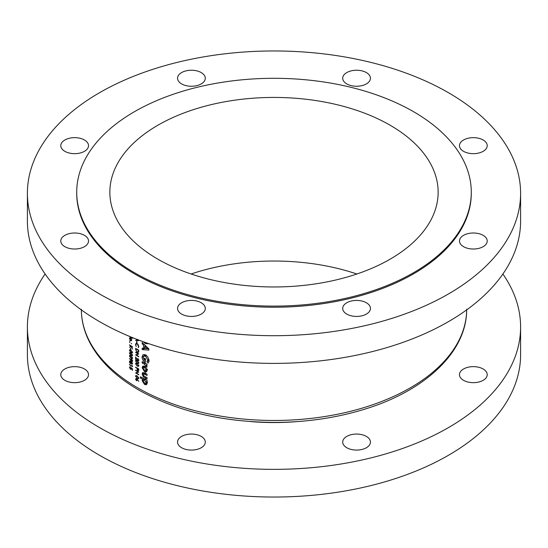 <?xml version="1.0" encoding="UTF-8"?>
<svg xmlns="http://www.w3.org/2000/svg" width="548" height="548" viewBox="0 0 548 548"><rect width="100%" height="100%" fill="white"/><g stroke="black" fill="none" stroke-linecap="round" stroke-linejoin="round"><path stroke-width="0.82" d="M135.849 376.346L137.178 376.223L138.521 377.908L137.774 378.332L136.39 377.449L135.849 376.346L136.596 375.599M137.774 370.297L137.384 368.503A192.656 111.23 0 0 0 137.774 368.722A192.656 111.23 0 0 0 138.439 369.112L137.774 370.297M135.849 363.954L137.178 363.824L138.521 365.509L137.774 365.934L136.39 365.057L135.849 363.954L136.596 363.201M135.849 361.132L137.178 361.009L138.521 362.694L137.774 363.119L136.39 362.242L135.849 361.132L136.596 360.385M138.356 340.103L136.938 340.171L136.938 339.376M137.63 339.644L138.144 340.226M137.774 352.131L136.007 350.378L135.931 348.864A192.656 111.23 0 0 0 137.774 349.946A192.656 111.23 0 0 0 138.439 350.33L138.349 351.658L137.774 352.131L138.754 351.426M201.232 436.414A13.871 8.008 0 0 0 186.121 434.674A13.871 8.008 0 0 0 177.552 442.072A13.871 8.008 0 0 0 181.621 447.737A13.871 8.008 0 0 0 196.732 449.47A13.871 8.008 0 0 0 205.294 442.072A13.871 8.008 0 0 0 201.232 436.414M84.461 368.989A13.871 8.008 0 0 0 69.343 367.256A13.871 8.008 0 0 0 60.78 374.654A13.871 8.008 0 0 0 64.842 380.319A13.871 8.008 0 0 0 79.96 382.052A13.871 8.008 0 0 0 88.523 374.654A13.871 8.008 0 0 0 84.461 368.989M483.158 368.989A13.871 8.008 0 0 0 468.04 367.256A13.871 8.008 0 0 0 459.477 374.654A13.871 8.008 0 0 0 463.54 380.319A13.871 8.008 0 0 0 478.657 382.052A13.871 8.008 0 0 0 487.22 374.654A13.871 8.008 0 0 0 483.158 368.989M366.379 436.414A13.871 8.008 0 0 0 351.268 434.674A13.871 8.008 0 0 0 342.706 442.072A13.871 8.008 0 0 0 346.768 447.737A13.871 8.008 0 0 0 361.879 449.47A13.871 8.008 0 0 0 370.448 442.072A13.871 8.008 0 0 0 366.379 436.414M45.107 274A246.6 142.37 0 0 0 27.4 326.978A246.6 142.37 0 0 0 99.626 427.652A246.6 142.37 0 0 0 368.372 458.518A246.6 142.37 0 0 0 520.6 326.978A246.6 142.37 0 0 0 502.893 274M27.4 326.978L27.4 354.666A246.6 142.37 0 0 0 99.626 455.34A246.6 142.37 0 0 0 368.372 486.199A246.6 142.37 0 0 0 520.6 354.666L520.6 326.978M483.158 235.345A13.871 8.008 0 0 0 468.04 233.612A13.871 8.008 0 0 0 459.477 241.01A13.871 8.008 0 0 0 463.54 246.669A13.871 8.008 0 0 0 478.657 248.408A13.871 8.008 0 0 0 487.22 241.01A13.871 8.008 0 0 0 483.158 235.345M483.158 140A13.871 8.008 0 0 0 468.04 138.26A13.871 8.008 0 0 0 459.477 145.658A13.871 8.008 0 0 0 463.54 151.323A13.871 8.008 0 0 0 478.657 153.063A13.871 8.008 0 0 0 487.22 145.658A13.871 8.008 0 0 0 483.158 140M366.379 72.576A13.871 8.008 0 0 0 351.268 70.843A13.871 8.008 0 0 0 342.706 78.241A13.871 8.008 0 0 0 346.768 83.906A13.871 8.008 0 0 0 361.879 85.639A13.871 8.008 0 0 0 370.448 78.241A13.871 8.008 0 0 0 366.379 72.576M201.232 72.576A13.871 8.008 0 0 0 186.121 70.843A13.871 8.008 0 0 0 177.552 78.241A13.871 8.008 0 0 0 181.621 83.906A13.871 8.008 0 0 0 196.732 85.639A13.871 8.008 0 0 0 205.294 78.241A13.871 8.008 0 0 0 201.232 72.576M84.461 140A13.871 8.008 0 0 0 69.343 138.26A13.871 8.008 0 0 0 60.78 145.658A13.871 8.008 0 0 0 64.842 151.323A13.871 8.008 0 0 0 79.96 153.063A13.871 8.008 0 0 0 88.523 145.658A13.871 8.008 0 0 0 84.461 140M84.461 235.345A13.871 8.008 0 0 0 69.343 233.612A13.871 8.008 0 0 0 60.78 241.01A13.871 8.008 0 0 0 64.842 246.669A13.871 8.008 0 0 0 79.96 248.408A13.871 8.008 0 0 0 88.523 241.01A13.871 8.008 0 0 0 84.461 235.345M201.232 302.763A13.871 8.008 0 0 0 186.121 301.03A13.871 8.008 0 0 0 177.552 308.428A13.871 8.008 0 0 0 181.621 314.093A13.871 8.008 0 0 0 196.732 315.826A13.871 8.008 0 0 0 205.294 308.428A13.871 8.008 0 0 0 201.232 302.763M366.379 302.763A13.871 8.008 0 0 0 351.268 301.03A13.871 8.008 0 0 0 342.706 308.428A13.871 8.008 0 0 0 346.768 314.093A13.871 8.008 0 0 0 361.879 315.826A13.871 8.008 0 0 0 370.448 308.428A13.871 8.008 0 0 0 366.379 302.763M390.066 125.191A164.14 94.77 0 0 0 211.186 104.647A164.14 94.77 0 0 0 109.86 192.204A164.14 94.77 0 0 0 157.934 259.211A164.14 94.77 0 0 0 336.815 279.754A164.14 94.77 0 0 0 438.14 192.204A164.14 94.77 0 0 0 390.066 125.191M356.885 274A164.14 94.77 0 0 0 191.115 274M76.72 192.204L76.72 193.334A197.28 113.902 0 0 0 134.5 273.87A197.28 113.902 0 0 0 349.494 298.564A197.28 113.902 0 0 0 471.28 193.334L471.28 192.204A197.28 113.902 0 0 0 413.5 111.662A197.28 113.902 0 0 0 198.506 86.974A197.28 113.902 0 0 0 76.72 192.204A197.28 113.902 0 0 0 134.5 272.74A197.28 113.902 0 0 0 349.494 297.434A197.28 113.902 0 0 0 471.28 192.204M27.4 193.334L27.4 221.022A246.6 142.37 0 0 0 99.626 321.69A246.6 142.37 0 0 0 368.372 352.556A246.6 142.37 0 0 0 520.6 221.022L520.6 193.334A246.6 142.37 0 0 0 448.374 92.66A246.6 142.37 0 0 0 179.628 61.801A246.6 142.37 0 0 0 27.4 193.334A246.6 142.37 0 0 0 99.626 294.009A246.6 142.37 0 0 0 368.372 324.868A246.6 142.37 0 0 0 520.6 193.334M147.152 370.284L146.487 368.119L144.61 366.235L142.836 366.105L142.117 367.653L144.617 371.784L146.398 371.9L147.152 370.284M147.063 381.586L147.063 380.271A192.656 111.23 180 0 1 140.446 376.771L140.446 378.086A192.656 111.23 0 0 0 142.74 379.332L142.117 380.661L144.603 384.545L146.487 384.723L147.152 383.333L146.508 381.305A192.656 111.23 0 0 0 147.063 381.586M147.063 364.215A192.656 111.23 180 0 1 142.199 361.666L142.199 362.982A192.656 111.23 0 0 0 144.151 364.023L147.028 367.016L146.46 365.036A192.656 111.23 0 0 0 147.063 365.345L147.063 364.215M148.898 348.884L142.199 342.466L142.199 343.87L143.549 345.158L143.549 348.35L142.199 348.199L142.199 349.603L148.898 350.104L148.898 348.884M143.432 341.801L145.494 343.596L148.029 343.754M148.042 363.002L148.748 362.228L149.07 360.598L147.878 357.036L145.542 354.892L143.014 354.7L142.035 356.995C142.185 359.31 143.275 361.105 145.309 362.379L145.597 358.865A192.656 111.23 180 0 1 144.398 358.241L144.398 360.344L143.213 357.659L143.912 356.097L145.549 356.207L147.844 359.954L146.933 361.694L147.946 363.057M149.056 361.022L148.823 360.605L146.933 361.694M143.213 374.565L144.713 374.277A192.656 111.23 0 0 0 147.063 375.483L147.063 374.168A192.656 111.23 180 0 1 145.035 373.126L142.658 372.551L142.117 373.969L143.275 376.764L145.001 377.901A192.656 111.23 0 0 0 147.063 378.956L147.063 377.647A192.656 111.23 180 0 1 144.672 376.414L143.775 375.853L143.213 374.565L145.528 372.75M136.616 339.253L136.616 340.15L135.609 340.459L138.767 340.603L137.774 339.445M136.075 343.356L135.527 344.541L136.185 346.528L135.849 344.733L136.253 343.76L137.178 343.87L138.521 346.268L138.185 347.692L138.85 346.473L137.774 343.993L135.986 343.404M138.767 350.186A192.656 111.23 180 0 1 137.774 349.617A192.656 111.23 180 0 1 135.609 348.343L135.609 349.48L137.137 352.254L138.651 352.022L138.767 350.186M137.774 352.501L138.651 352.022M138.767 353.94A192.656 111.23 180 0 1 137.774 353.371A192.656 111.23 180 0 1 135.609 352.104L135.609 352.433A192.656 111.23 0 0 0 137.774 353.7A192.656 111.23 0 0 0 138.082 353.878L135.609 354.919A192.656 111.23 0 0 0 137.774 356.186A192.656 111.23 0 0 0 138.767 356.762L138.767 356.433A192.656 111.23 180 0 1 137.774 355.858A192.656 111.23 180 0 1 136.274 354.988L138.767 353.94M137.877 360.379L135.609 356.94L135.609 359.426A192.656 111.23 0 0 0 135.931 359.618L135.931 357.913L137.774 360.639L138.85 360.159L137.788 358.358L138.521 359.954L137.877 360.379L138.808 359.789M138.589 360.79L138.85 360.159L137.904 360.721M138.85 362.865L137.178 360.68L135.527 360.933L137.178 363.166L137.774 363.461L138.85 362.865L138.569 363.482M138.85 365.68L137.178 363.495L135.527 363.749L137.178 365.989L137.774 366.276L138.85 365.68L138.569 366.304M138.767 368.968A192.656 111.23 180 0 1 137.774 368.393A192.656 111.23 180 0 1 135.609 367.126L135.609 367.455A192.656 111.23 0 0 0 137.055 368.311L137.11 369.537L137.911 370.729L138.719 370.489L138.767 368.968M138.754 370.249L137.911 370.729L138.719 370.489M138.767 371.976A192.656 111.23 180 0 1 137.774 371.4A192.656 111.23 180 0 1 135.609 370.133L135.609 370.462A192.656 111.23 0 0 0 137.774 371.729A192.656 111.23 0 0 0 138.082 371.907L135.609 372.948A192.656 111.23 0 0 0 137.774 374.222A192.656 111.23 0 0 0 138.767 374.791L138.767 374.462A192.656 111.23 180 0 1 137.774 373.894A192.656 111.23 180 0 1 136.274 373.017L138.767 371.976M138.85 378.079L137.178 375.894L135.527 376.147L137.178 378.38L137.774 378.675L138.85 378.079L138.569 378.695M138.85 381.36L136.479 378.49L135.527 379.038L136.486 380.75L137.39 379.812L138.85 381.36M136.486 380.75L137.425 380.209L136.486 380.75M136.479 378.49L135.527 379.038L136.479 378.49M135.794 375.544L135.527 376.147L136.527 375.572M135.794 363.146L135.527 363.749L136.527 363.173M135.794 360.331L135.527 360.933L136.527 360.358M131.417 340.767L131.349 338.767L129.753 337.787L129.444 338.554L130.568 340.671L131.397 340.774M131.712 343.774L131.212 343.452L131.712 343.774M136.979 341.596A192.656 111.23 180 0 1 136.651 341.404L136.651 342.815A192.656 111.23 0 0 0 136.979 343L136.979 341.596M129.945 342.637L129.444 342.308L129.945 342.637M130.787 348.37A192.656 111.23 180 0 1 130.479 348.172L130.479 349.576A192.656 111.23 0 0 0 130.787 349.775L130.787 348.37M130.979 353.001L129.41 353.207L130.979 355.488L132.575 355.227L130.979 353.001M129.664 352.611L129.41 353.207L130.356 352.659M132.308 355.844L132.575 355.227M132.575 360.865L131.636 361.399L132.575 360.851L131.643 359.104L130.773 360.057L129.41 358.413L131.636 361.399L132.301 361.495M130.746 359.652L131.671 359.125L131.02 359.015M132.493 366.002L132.184 365.591L132.184 366.16A192.656 111.23 180 0 1 129.486 364.427L129.486 364.756A192.656 111.23 0 0 0 132.493 366.68L132.493 366.002L132.184 366.16M132.493 370.345L132.493 368.845L130.979 367.509L131.136 368.414L130.472 368.873L129.712 367.455L130.246 366.667L129.41 367.235L130.458 369.194L131.178 369.318L131.383 368.201L132.184 368.907L132.184 370.147A192.656 111.23 0 0 0 132.493 370.345M130.246 366.667L129.41 367.235L130.246 366.749M129.712 367.455L130.246 366.989M131.397 368.263L130.472 368.873M130.328 361.036L129.41 361.673L129.732 362.858L130.356 363.536L131.15 363.345L131.78 364.262L132.575 363.721L131.794 362.16L131.15 362.283L130.328 361.036L129.664 360.954M131.294 362.995L130.356 363.536L131.335 363.235M131.794 362.16L131.15 362.283L131.541 362.057M132.568 363.81L131.78 364.262L132.575 363.721M130.979 355.816L129.41 356.022L130.979 358.303L132.575 358.05L130.979 355.816M129.664 355.433L129.41 356.022L130.356 355.474M132.308 358.659L132.575 358.05M130.979 350.179L129.41 350.391L130.979 352.672L132.575 352.412L130.979 350.179M129.664 349.795L129.41 350.391L130.356 349.843M132.308 353.022L132.575 352.412M132.493 346.774A192.656 111.23 180 0 1 129.486 344.85L129.486 345.178A192.656 111.23 0 0 0 130.924 346.11L129.486 347.316L131.136 346.439L132.493 349.097L131.342 346.37A192.656 111.23 0 0 0 132.493 347.103L132.493 346.774M129.945 341.274L129.444 340.952L129.945 341.274M129.486 336.383L129.486 336.445A192.656 111.23 0 0 0 132.493 338.369L132.493 338.041A192.656 111.23 180 0 1 130.636 336.862M250.532 421.583A165.53 95.571 0 0 0 297.475 421.583M130.821 368.989L130.458 369.194M129.787 361.454L129.41 361.673M132.534 363.351L131.794 363.94L131.287 362.906L131.787 362.481L132.26 363.502L131.794 363.94M131.287 362.906L132.02 362.351M131.863 362.207L130.349 363.208L129.712 361.879L130.321 361.358L130.979 362.714L130.349 363.208M129.712 361.879L130.561 361.221M131.054 359.913L131.657 359.44L132.26 360.639L131.657 361.084L131.054 359.913L131.897 359.303M132.534 360.481L131.657 361.084M132.534 357.707L130.979 357.974L129.712 356.234L130.979 356.145L132.26 357.865L132.068 358.289L132.568 357.995M129.712 356.234L130.424 355.508M132.534 354.892L130.979 355.159L129.712 353.419L130.979 353.33L132.26 355.049L132.068 355.467L132.568 355.179M129.712 353.419L130.424 352.686M132.534 352.069L130.979 352.343L129.712 350.597L130.979 350.514L132.26 352.227L132.068 352.652L132.568 352.364M129.712 350.597L130.424 349.871M131.568 346.192L131.136 346.439M131.506 346.151L129.486 347.316M138.425 353.748L136.274 354.988M136.007 354.693L135.609 354.919M135.883 344.336L135.527 344.541M136.178 340.13L135.609 340.459M146.638 342.932L145.494 343.596M148.898 348.891L145.515 348.514M144.741 348.432L142.199 349.603M144.309 348.384L144.309 347.911M144.741 347.665L143.549 348.35M144.432 344.651L143.549 345.158M143.097 343.349L142.199 343.87M147.07 348.583L144.741 348.48L144.741 346.288L147.07 348.583L147.994 348.049M145.604 345.788L144.741 346.288M148.926 359.33L147.844 359.954M146.597 355.597L145.549 356.207M145.597 359.652L144.398 360.344M144.151 355.96L142.035 356.995M144.145 355.775L144.336 354.488M147.063 364.68L146.46 365.036M146.871 365.585L146.001 366.085M146.754 365.393L146.111 365.763M145.583 363.454L144.384 364.146M145.343 363.338L144.151 364.023M143.377 362.303L142.199 362.982M147.063 380.983L146.508 381.305M147.138 383.634L146.617 383.388L144.603 384.545M146.617 383.388L146.131 383.052M144.247 379.757L142.117 380.661M144.227 379.442L144.302 378.846M143.925 378.654L142.74 379.332M141.617 377.408L140.446 378.086M146.028 382.477L145.638 383.34L144.624 383.244L143.213 381.004L143.597 380.134L144.624 380.244L146.028 382.477L146.864 381.997M145.741 379.6L144.624 380.244M144.268 376.195L143.275 376.764M144.288 373.469L144.227 372.75L142.117 373.969M147.097 370.838L146.631 370.619L144.617 371.784M146.631 370.619L146.152 370.29M144.275 367.037L144.227 366.434L142.117 367.653M144.227 366.434L144.247 366.078M146.028 369.742L145.652 370.578L144.617 370.469L143.213 368.263L143.569 367.448L144.617 367.557L146.028 369.742L146.974 369.194M145.617 366.982L144.617 367.557M131.691 339.698L130.568 340.342L129.712 338.726L130.568 338.226L131.445 339.842L130.568 340.342M129.712 338.726L130.814 338.082M138.808 362.523L137.774 363.119M138.808 365.345L137.774 365.934M138.767 369.592L137.911 370.4M137.575 379.675L136.473 380.408L135.849 379.243L136.473 378.812L137.096 379.949L136.473 380.408M135.849 379.243L136.726 378.668M138.808 377.736L137.774 378.332M138.425 371.777L136.274 373.017M136.007 372.722L135.609 372.948M81.344 309.894A192.656 111.23 0 0 0 137.774 387.888A192.656 111.23 0 0 0 347.199 412.123A192.656 111.23 0 0 0 466.656 309.894M145.912 373.578L144.713 374.277M146.206 377.209L145.001 377.901M137.569 368.277L137.055 368.571M466.656 309.236C467.136 350.809 426.769 389.71 366.687 408.555C338.02 417.651 307.373 422.275 274.747 422.419C222.118 422.111 176.778 411.308 138.726 390.005C115.381 376.469 98.887 360.303 89.262 341.514C84.008 331.033 81.371 320.279 81.344 309.236M130.931 368.948L131.445 368.653M132.116 363.954L132.568 363.694M131.493 362.454L131.89 362.228M130.753 363.249L131.287 362.94M129.924 361.303L130.356 361.05M131.287 359.385L131.705 359.145M132.047 361.132L132.568 360.831M138.062 352.056L138.733 351.672M136.253 343.76L136.884 343.397M146.953 361.68L148.844 360.591M143.912 356.097L145.96 354.912M145.638 383.34L147.597 382.209M143.597 380.134L145.652 378.942M145.652 370.578L147.618 369.441M143.569 367.448L145.631 366.256M131.184 340.424L131.712 340.123M129.958 338.137L130.472 337.842M138.315 360.42L138.85 360.111M138.315 363.119L138.85 362.817M138.315 365.941L138.85 365.632M138.274 370.434L138.76 370.153M136.884 380.449L137.418 380.141M136.055 378.771L136.507 378.51M138.315 378.332L138.85 378.031"/></g></svg>
